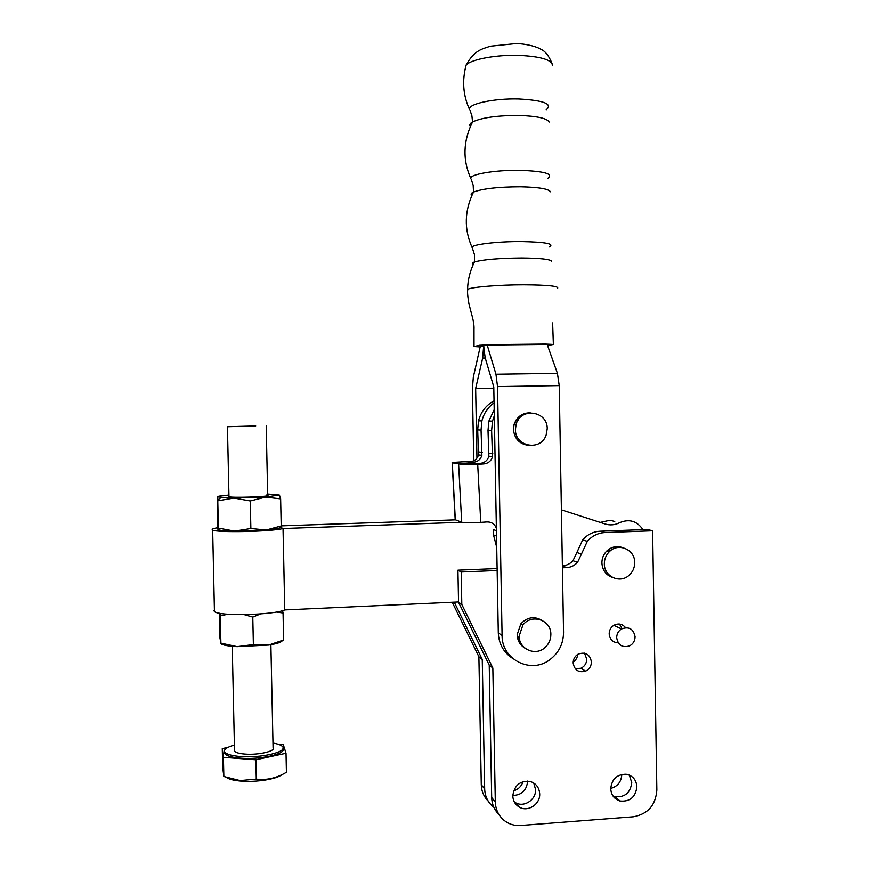 <?xml version="1.0" encoding="UTF-8"?>
<svg xmlns="http://www.w3.org/2000/svg" width="869" height="869" viewBox="0 0 869 869"><rect width="100%" height="100%" fill="white"/><g stroke="black" fill="none" stroke-linecap="round" stroke-linejoin="round"><path stroke-width="1.3" d="M228.71 496.557C228.645 498.1 270.65 496.807 267.913 495.363L266.164 494.993M610.005 550.034L610.527 550.653L610.005 550.034M220.074 613.318L220.911 643.147L237.128 646.655L253.379 644.57L268.684 645.059L283.62 640.019L283.055 612.982L276.396 612.015M244.276 614.644L252.781 617.077L253.379 644.57M220.302 615.882L227.732 614.22M252.781 617.077L260.602 613.916M282.566 610.635L283.055 612.982M282.729 640.453L283.62 640.019M219.292 613.177L219.824 637.303L220.911 643.147M282.316 640.659C281.328 642.31 276.787 643.777 268.684 645.059L237.128 646.655C228.08 646.188 222.627 645.167 220.791 643.571M217.63 527.744C213.872 528.374 212.047 528.993 212.155 529.601L212.655 530.025C216.555 532.86 271.595 531.687 283.033 528.526L461.884 522.291M458.528 601.956L284.75 609.919C273.377 615.133 218.401 616.382 214.447 611.515L213.948 610.798M606.953 551.283L611.722 549.795L606.953 551.283M561.396 509.853L605.085 523.974C610.081 525.506 614.948 525.072 619.673 522.671C629.286 518.663 637.042 520.976 642.941 529.634M280.611 527.233L281.838 527.19L280.611 527.222M281.208 525.951L280.633 498.839L265.523 497.09L250.272 500.935L250.869 528.515L266.229 530.014C275.831 529.145 280.405 528.222 279.959 527.266L281.208 525.951L266.229 530.014L234.608 531.122C224.973 530.959 219.455 530.448 218.065 529.579M600.218 522.41L609.929 520.281L614.752 521.454M281.208 525.864L455.475 519.858M250.869 528.515L234.608 531.122L218.38 528.113L217.923 529.406L217.207 496.905L233.891 498.046L217.771 500.783L217.207 496.905C217.217 496.286 221.128 495.667 228.938 495.069M280.633 498.839L279.264 495.015L267.663 494.016M250.272 500.935L233.891 498.046L265.523 497.09L279.264 495.015M218.38 528.113L217.771 500.783M610.733 788.726C611.189 795.037 614.274 799.132 619.999 801.001C629.906 801.913 635.532 797.188 636.901 786.814C636.304 779.797 632.697 775.604 626.093 774.236C616.914 774.322 611.787 779.156 610.733 788.726M612.895 795.863L615.024 796.645C624.822 797.557 630.394 792.886 631.752 782.632L629.286 775.094M512.797 795.885C513.036 800.849 515.187 804.575 519.249 807.073C527.755 812.406 540.29 804.314 539.692 793.918C539.258 787.727 536.227 783.621 530.601 781.6C520.238 780.351 514.307 785.109 512.797 795.885M514.307 801.913L515.36 802.587C523.768 807.866 536.162 799.871 535.576 789.595L533.751 783.034M573.149 662.928C574.452 670.195 578.602 672.932 585.608 671.14C589.356 669.249 591.3 666.186 591.431 661.928C589.91 654.227 585.489 651.631 578.146 654.129C574.909 656.138 573.236 659.071 573.149 662.928M575.235 668.717L580.992 668.228C584.707 666.36 586.618 663.329 586.76 659.126L584.479 653.151M577.7 654.4C577.418 657.692 575.908 660.234 573.182 662.026M527.613 781.09L527.624 781.231C526.668 790.377 521.726 795.124 512.797 795.472M523.116 781.633C521.443 786.347 518.272 789.421 513.601 790.866M621.78 774.42L621.791 774.529C621.324 781.883 617.642 786.499 610.733 788.411M614.546 778.657L613.297 780.243M517.24 636.13L519.412 638.606L517.24 636.13M518.521 637.77L519.325 638.031M625.561 627.657C622.323 623.801 618.413 623.008 613.851 625.3C610.798 627.309 609.245 630.166 609.169 633.881C609.799 639.508 612.819 642.495 618.25 642.843M635.076 636.76C633.468 628.808 628.917 626.212 621.444 628.971C618.348 631.024 616.751 633.935 616.675 637.716C618.109 645.309 622.432 648.024 629.667 645.852C633.164 643.875 634.967 640.844 635.076 636.76M622.008 628.656L619.488 624.029M634.707 562.569C635.065 549.349 617.902 542.191 609.06 551.956C605.921 555.269 604.346 559.223 604.335 563.829C604.053 576.299 619.499 583.729 628.678 575.626C632.654 572.226 634.663 567.87 634.707 562.569M622.725 547.644C616.762 545.547 611.385 546.72 606.595 551.174C603.466 554.455 601.902 558.387 601.902 562.971C602.445 570.412 606.106 575.278 612.862 577.581M608.561 551.804L608.235 550.62M609.68 550.12L610.049 551.044M562.417 567.772L566.653 567.598C570.922 567.348 574.55 565.6 577.527 562.362L581.448 554.074L576.875 552.488L572.986 560.679C570.086 563.84 566.555 565.556 562.384 565.849M457.93 570.173L461.189 571.998L461.808 604.466L458.539 602.271L457.93 570.173L497.111 568.554M461.189 571.998L497.155 570.499M458.539 602.271L489.225 665.089L491.68 797.503L495.308 801.946C495.602 809.517 498.524 815.665 504.074 820.379C508.886 824.181 514.405 825.887 520.629 825.485L633.349 816.773C647.839 814.144 655.671 805.226 656.855 790.03L652.608 530.785L647.286 529.471L600.186 531.209C593.245 531.589 587.411 534.489 582.664 539.888L576.875 552.488M461.808 604.466L492.832 668L489.225 665.089M492.832 668L495.308 801.946M581.448 554.074L587.303 541.322C592.093 535.869 598.002 532.936 605.02 532.545L652.608 530.785M498.904 814.449C494.309 809.875 491.908 804.227 491.68 797.503M452.228 602.239L478.884 656.736L481.274 784.772C481.491 791.235 483.794 796.677 488.193 801.099M493.885 807.323L493.147 806.747C487.77 802.185 484.945 796.243 484.663 788.922L481.274 784.772M478.884 656.736L482.252 659.452L484.663 788.922M454.237 602.152L482.252 659.452M480.166 346.927L474.018 346.525L479.438 345.275L492.799 344.602L545.374 344.059L553.368 344.439L547.568 345.536M473.746 460.787L472.399 388.78L473.333 377.081L480.231 346.612L487.194 345.026L495.96 374.235L497.524 386.607L502.086 635.467C501.609 659.528 530.926 674.311 549.719 659.788C558.789 652.912 563.405 643.766 563.546 632.35L559.223 385.608L497.524 386.607M547.177 344.428L487.194 345.026L547.177 344.428L557.42 373.344L559.223 385.608M476.951 458.126L475.647 388.497L482.664 358.082L483.675 345.819L485.13 357.626L493.777 386.901L498.295 632.882L502.086 635.467M512.612 658.387C503.607 652.5 498.839 644.005 498.295 632.882M541.876 620.281C534.153 615.958 527.135 617.153 520.835 623.855L517.153 634.707C517.457 640.703 520.086 645.2 525.039 648.209M530.264 412.808C522.302 412.84 516.914 416.707 514.1 424.42L513.427 429.427C514.481 438.986 519.619 444.298 528.873 445.373M547.22 428.819C547.763 410.841 520.39 406.931 516.099 424.485L515.426 429.525C514.959 446.731 540.551 451.489 546.047 435.315L547.22 428.819M550.859 634.403C551.272 619.923 531.448 613.264 522.866 625.104L519.162 636.021C518.869 649.078 535.445 656.486 544.928 647.622C548.85 644.092 550.827 639.682 550.859 634.403M514.285 423.833L514.459 424.43M516.62 422.975L515.426 421.193L516.62 422.975M496.373 528.276C494.657 524.018 491.528 521.9 486.988 521.943L480.753 522.378C470.987 522.975 464.643 522.921 461.7 522.226L455.323 519.792L452.271 462.482L467.5 461.537L474.148 462.623L458.582 463.59L452.162 462.851M480.753 522.378L477.689 464.307L467.326 464.785L480.416 463.34C484.685 462.829 487.498 460.494 488.878 456.334L488.009 430.427L488.878 421.052L494.2 409.592M477.689 464.307L483.935 463.916C488.248 463.394 491.104 461.037 492.495 456.822L491.615 430.611L492.495 421.128L494.309 415.73M496.731 547.34L493.494 534.902L493.212 529.525L496.416 530.709M519.64 418.076L516.219 419.868M474.224 463.731L474.148 462.623M467.326 464.785C462.699 464.806 459.777 464.404 458.582 463.59L461.7 522.226M494.07 402.836C487.889 407.344 483.827 413.362 481.893 420.9L481.046 430.057L481.893 455.389C480.546 459.451 477.787 461.743 473.616 462.232L472.301 462.319M494.037 400.848C486.064 405.204 480.894 411.863 478.515 420.824L477.678 429.883L478.526 454.921C477.19 458.951 474.463 461.211 470.335 461.7L469.021 461.787M518.087 420.118L517.033 419.292M255.714 425.929L227.439 426.712L255.714 425.929M234.5 749.599L234.532 751.153C235.76 752.619 239.203 753.597 244.873 754.064C258.473 755.248 276.353 751.055 273.072 747.579L270.878 644.7M272.975 743.071C278.178 743.918 281.404 745.157 282.664 746.775C287.639 751.946 260.798 758.289 240.3 756.497C231.827 755.78 226.668 754.335 224.843 752.13C223.409 749.589 226.603 747.231 234.402 745.07M282.914 748.73C286.607 753.89 260.255 759.886 240.333 758.137C231.86 757.42 226.711 755.965 224.886 753.749L224.637 751.783M281.849 774.713C276.603 779.178 255.92 782.469 240.832 781.101C233.891 780.503 229.112 779.308 226.505 777.516M222.268 748.6L222.681 767.284L223.844 776.506L240.05 780.59L256.279 779.124L255.855 759.778L223.42 757.323L222.268 748.6L227.765 747.459M256.279 779.124C266.555 780.438 276.603 778.146 286.422 772.269L286.02 753.249L255.855 759.778M223.844 776.506L223.42 757.323M278.514 744.353L283.305 744.69L286.02 753.249M283.033 528.526L284.75 609.919L283.066 528.526M566.653 567.598L562.384 565.915M605.02 532.545L600.186 531.209M551.674 261.308C550.381 259.288 540.431 258.191 521.802 258.017C499.219 258.212 483.436 259.527 474.474 261.971C472.139 262.786 471.769 263.557 473.355 264.285M467.555 290.637L468.011 289.171C472.464 286.966 499.414 284.793 523.811 284.793C548.328 284.967 559.56 286.183 557.507 288.443M474.018 346.525L474.007 329.21C474.224 325.495 473.409 320.444 471.585 314.067L468.923 303.813C467.044 292.201 467.707 292.451 467.576 289.388L467.576 289.388C467.794 279.818 470.096 270.672 474.474 261.971L474.474 254.693L472.323 247.947M549.284 246.937C554.943 243.852 545.689 242.082 521.509 241.593C496.949 241.408 470.813 244.634 472.095 247.513C463.927 229.188 464.394 210.711 473.507 192.071C471.009 193.244 470.466 194.384 471.867 195.482M550.435 191.799C548.741 188.888 538.769 187.226 520.52 186.813C498.382 186.889 482.719 188.638 473.507 192.071L473.181 185.282L471.183 179.231M547.752 178.395C554.009 173.963 544.841 171.291 520.227 170.367C495.254 169.889 468.869 174.43 470.835 178.579C462.514 159.831 463.09 140.952 472.562 121.942C469.901 123.474 469.173 124.973 470.39 126.45M549.154 122.062C547.079 118.314 537.107 116.12 519.238 115.479C497.557 115.425 482.002 117.576 472.562 121.942L471.889 115.751L470.075 110.515M546.199 109.82C553.075 104.008 543.994 100.402 518.945 99.001C493.559 98.219 466.935 104.161 469.597 109.635C463.058 95.405 461.928 80.469 466.208 64.86L465.034 69.542M552.434 65.349C551.837 59.809 540.779 56.485 519.249 55.399C496.786 54.606 471.824 59.179 466.208 64.86C474.974 49.424 482.512 49.131 490.257 46.22L516.175 43.569C528.395 43.961 538.193 47.393 540.605 49.175C544.95 50.771 548.763 55.518 552.021 63.426M557.42 373.344L495.96 374.235M482.664 358.082L485.26 358.05M475.658 388.476L493.809 388.171L475.647 388.497M483.935 463.916L480.416 463.34M496.525 536.064L493.494 534.902M491.615 430.611L488.009 430.427M492.821 453.705L489.204 453.26M477.678 429.883L481.046 430.057M478.841 451.956L482.219 452.38M470.335 461.7L473.616 462.232M212.655 530.025L214.447 611.515M278.938 495.471L279.818 495.96M220.943 497.633L217.695 499.968M615.024 796.645L619.999 801.001M515.36 802.587L519.249 807.073M580.992 668.228L585.608 671.14M613.851 625.3L621.444 628.971M609.06 551.956L606.595 551.174M577.527 562.362L572.986 560.679M587.303 541.322L582.664 539.888M552.619 322.92L553.368 344.287M516.099 424.485L514.1 424.42M522.866 625.104L520.835 623.855M492.495 421.128L488.878 421.052M492.495 456.822L488.878 456.334M474.083 463.753L464.872 463.199M452.152 462.558L455.193 519.738M478.515 420.824L481.893 420.9M478.526 454.921L481.893 455.389M227.439 426.712L228.971 496.699M232.24 646.33L234.532 751.153M224.843 752.13L224.886 753.749M266.207 425.919L267.685 495.254"/></g></svg>
